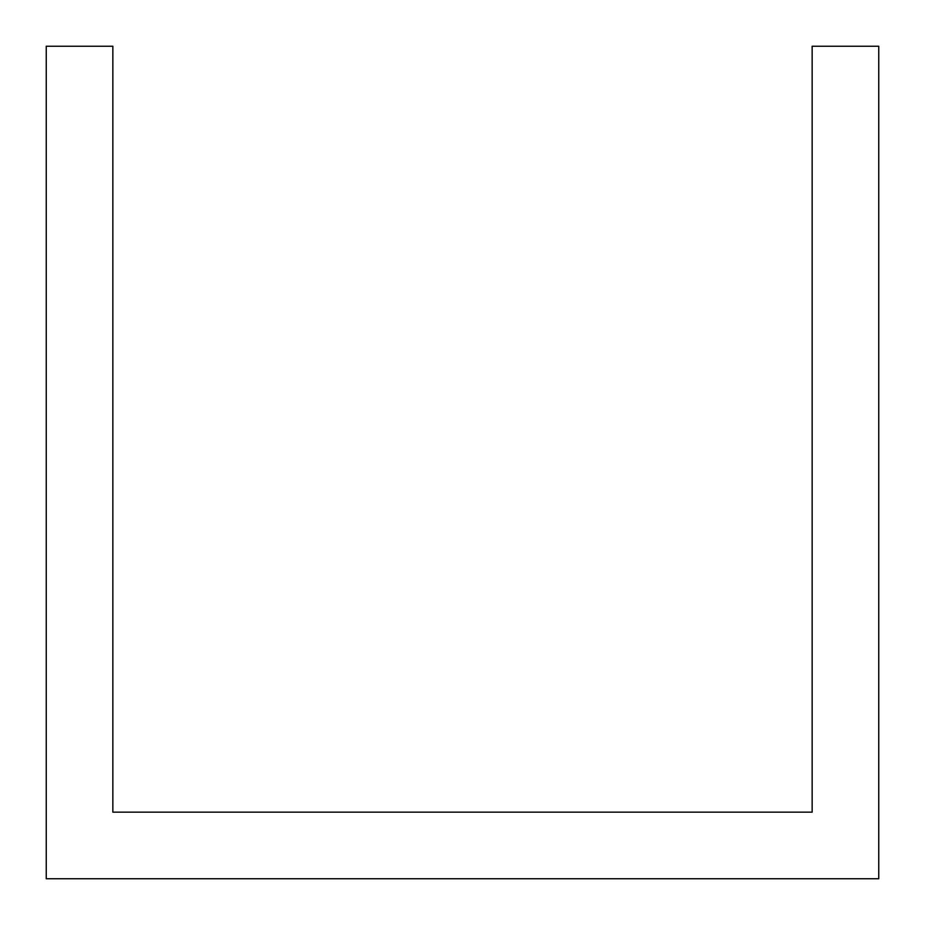 <?xml version="1.0" encoding="UTF-8"?>
<svg xmlns="http://www.w3.org/2000/svg" width="925" height="925" viewBox="0 0 925 925"><rect width="100%" height="100%" fill="white"/><g stroke="black" fill="none" stroke-linecap="round" stroke-linejoin="round"><path stroke-width="1.39" d="M745.55 812.15L812.15 812.15L812.15 46.25L878.75 46.25L878.75 878.75L46.25 878.75L46.25 46.25L112.85 46.25L112.85 812.15L745.55 812.15"/></g></svg>
